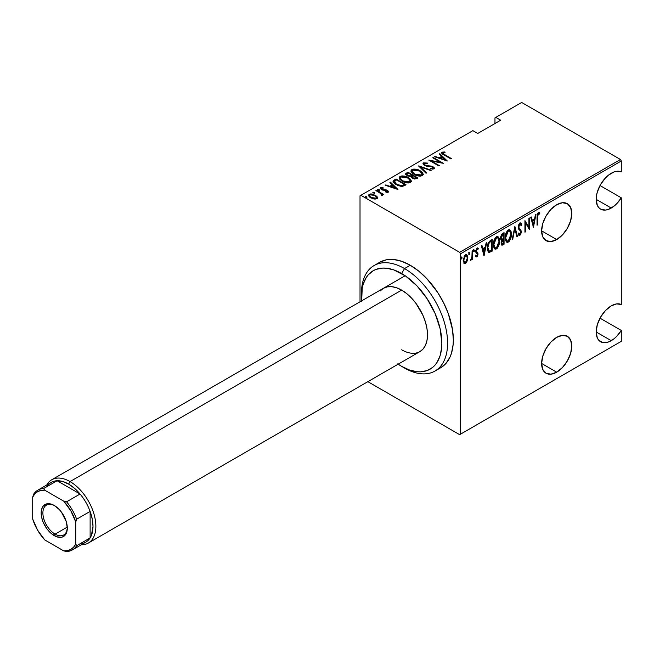 <?xml version="1.0" encoding="UTF-8"?>
<svg xmlns="http://www.w3.org/2000/svg" width="654" height="654" viewBox="0 0 654 654"><rect width="100%" height="100%" fill="white"/><g stroke="black" fill="none" stroke-linecap="round" stroke-linejoin="round"><path stroke-width="0.98" d="M611.253 340.677A21.32 12.312 -60 0 1 600.593 341.731A21.32 12.312 -60 0 1 597.323 324.654A21.32 12.312 -60 0 1 611.253 305.868L605.481 310.519L600.593 317.116L597.323 324.654L596.178 331.97L611.253 340.677L596.178 331.979L597.323 337.971L598.721 340.178L602.874 342.582L608.31 342.042L613.983 338.813L616.632 336.426L621.3 330.442A21.32 12.312 -60 0 1 611.253 340.677M600.012 318.155L621.3 330.442L621.3 341.339L460.514 434.174L460.514 253.809L621.3 160.982L621.3 171.879L616.632 171.291L613.983 171.961L608.31 175.28L605.481 177.904L600.593 184.502L597.323 192.031L596.464 195.791L596.178 199.356L611.253 208.062A21.32 12.312 -60 0 1 600.593 209.117A21.32 12.312 -60 0 1 597.323 192.031A21.32 12.312 -60 0 1 611.253 173.253A21.32 12.312 -60 0 1 621.3 171.879L621.3 160.982L460.514 253.809L460.514 434.174L459.648 434.665L620.442 341.838L459.648 434.665L367.85 381.666L459.648 434.665L621.3 341.339L620.442 341.838L621.3 341.339L621.3 330.442L600.012 318.155M556.701 239.56A21.32 12.312 -60 0 1 546.041 240.615A21.32 12.312 -60 0 1 542.771 223.529A21.32 12.312 -60 0 1 556.701 204.743L550.93 209.403L546.041 216L542.771 223.529L541.626 230.854L556.701 239.56L562.465 234.9L567.353 228.303L570.623 220.774L571.768 213.449L570.623 207.449L567.353 203.688L562.465 202.74L556.701 204.743A21.32 12.312 -60 0 1 567.353 203.688A21.32 12.312 -60 0 1 570.623 220.774A21.32 12.312 -60 0 1 556.701 239.56L541.626 230.854L542.771 236.854L546.041 240.615L550.93 241.563L556.701 239.56M611.253 208.062L596.178 199.356L597.323 205.356L598.721 207.563L600.593 209.117L605.481 210.065L608.31 209.427L613.983 206.19L616.632 203.811L621.3 197.827A21.32 12.312 -60 0 1 611.253 208.062M600.012 185.54L621.3 197.827L621.3 304.494L616.632 303.906L611.253 305.868A21.32 12.312 -60 0 1 621.3 304.494L621.3 197.827L600.012 185.54M556.701 372.175A21.32 12.312 -60 0 1 546.041 373.23A21.32 12.312 -60 0 1 542.771 356.144A21.32 12.312 -60 0 1 556.701 337.358L550.93 342.017L546.041 348.615L542.771 356.144L541.626 363.469L556.701 372.175L562.465 367.515L567.353 360.918L570.623 353.389L571.768 346.064L570.623 340.064L567.353 336.303L562.465 335.355L556.701 337.358A21.32 12.312 -60 0 1 567.353 336.303A21.32 12.312 -60 0 1 570.623 353.389A21.32 12.312 -60 0 1 556.701 372.175L541.626 363.469L542.771 369.469L546.041 373.23L550.93 374.178L556.701 372.175M360.019 195.791L360.019 301.796L360.019 195.791L472.858 130.645L477.739 133.465L500.711 120.205L495.83 117.385L521.671 102.465L620.442 159.494L459.648 252.321L360.877 195.293L459.648 252.321L460.514 253.809L459.648 252.321L620.442 159.494L621.3 160.982L620.442 159.494L521.671 102.465L495.83 117.385L500.711 120.205L477.739 133.465L472.858 130.645L360.019 195.791M466.106 261.984L464.961 263.186L465.534 263.521L467.397 260.693L467.741 256.433L466.645 254.594L464.937 255.215L463.245 259.728L464.136 263.464L465.264 263.652L466.555 262.516L467.855 257.766L466.743 254.643L465.534 254.741L463.22 260.447L464.34 263.611M472.621 250.801L472.106 251.095L471.894 257.537L470.545 260.447L472.106 258.33L472.106 259.573L472.621 259.278L472.621 250.801L472.106 251.095L472 256.916L470.43 260.398L472.106 258.33L472.106 259.573L472.621 259.278L472.621 250.801M477.567 247.972L478.295 248.528L477.019 248.111L475.711 251.316L475.924 252.501L477.518 254.414L476.897 255.918L476.079 255.501L475.711 256.433L477.036 256.867L477.984 254.823L477.829 252.894L476.226 250.972L476.84 249.297L477.935 249.517L478.295 248.528L477.436 247.972L476.684 248.373L475.76 251.953L477.51 254.61L477.052 255.796L476.079 255.501L475.711 256.433L476.88 256.965L475.949 256.728M490.353 240.558L488.358 242.732L487.377 246.533L487.655 250.809L489.11 252.469L492.209 251.095L492.209 239.495L490.353 240.558C488.08 242.593 487.066 245.062 487.312 247.972L489.11 252.469L492.209 251.095L492.209 239.495L490.353 240.558M504.062 232.652L501.749 234.189L500.67 236.813L500.711 239.143L501.757 240.239L501.185 244.048L502.076 245.209L504.062 244.253L504.062 232.652L502.468 233.568L500.58 237.95L501.757 240.239L501.095 243.092L501.765 245.127L504.062 244.253L504.062 232.652M514.878 226.398L512.172 239.568L512.736 239.241L514.812 228.671L516.897 236.838L517.461 236.519L514.878 226.398L512.172 239.568L512.736 239.241L514.812 228.671L516.897 236.838L517.461 236.519L514.878 226.398M528.923 218.297L528.923 227.42L524.933 220.602L524.933 232.203L525.448 231.908L525.448 222.761L529.438 229.603L529.438 217.995L528.923 218.297L528.923 227.42L524.933 220.602L524.933 232.203L525.448 231.908L525.448 222.761L529.438 229.603L529.438 217.995L528.923 218.297M539.877 213.016L538.43 212.509L537.04 217.373L537.04 225.213L537.555 224.911L537.04 224.616L537.555 224.911L537.694 214.937L538.504 213.67L539.558 214.087L539.877 213.016L538.299 212.591L537.163 214.904L537.04 225.213L537.555 224.911L537.555 217.193L537.04 216.899L537.555 217.193L538.397 213.719L539.558 214.087L539.877 213.016L539.313 212.493M533.435 227.298L536.01 214.201L535.446 214.528L534.62 218.722L532.111 220.169L531.293 216.932L530.729 217.251L533.435 227.298L536.01 214.201L535.446 214.528L534.62 218.722L532.111 220.169L531.293 216.932L530.729 217.251L533.435 227.298M520.494 223.047L521.712 224.698L520.797 223.145L519.807 223.267L518.606 225.131L518.23 227.314L518.622 229.096L520.584 231.197L520.764 232.734L519.963 234.181L518.843 233.339L518.36 234.328L518.908 235.26L519.897 235.407L521.254 232.783L520.993 230.298L518.761 227.314L519.628 224.608L520.412 224.347L521.205 225.573L521.712 224.698L521.115 223.439L519.914 223.194L518.23 227.314L520.805 232.219L519.963 234.181L519.178 233.928M511.403 234.157L511.052 231.516L509.801 229.758L508.51 229.799L507.12 231.017L505.256 236.797L505.362 239.642L506.278 241.808L507.529 242.364L509.164 241.391L511.256 236.176L511.403 234.157L509.867 229.791L508.297 229.906C506.073 232.211 505.043 234.843 505.215 237.786L506.736 242.193L508.346 242.078C510.561 239.74 511.575 237.1 511.403 234.157M499.55 241.007L499.198 238.358L497.947 236.601L496.656 236.642L495.266 237.86L493.402 243.648L493.508 246.484L494.424 248.651L495.675 249.207L497.31 248.234L499.403 243.018L499.55 241.007L498.013 236.634L496.443 236.748C494.22 239.062 493.19 241.686 493.361 244.629L494.882 249.035L496.492 248.921C498.708 246.583 499.721 243.942 499.55 241.007M484.091 255.779L486.666 242.691L486.102 243.018L485.276 247.212L482.766 248.659L481.949 245.413L481.385 245.741L483.96 255.861L486.666 242.691L486.102 243.018L485.276 247.212L482.766 248.659L481.949 245.413L481.385 245.741L484.091 255.779M473.463 249.501L474.559 250.498L474.036 249.828L473.521 251.095L474.036 251.765L473.578 251.496L474.036 251.765L474.559 250.498L473.97 249.877L473.635 251.635L474.444 251.169L473.978 250.171L473.463 251.438M468.697 252.256L469.785 253.253L469.27 252.583L468.755 253.85L469.27 254.52L468.812 254.251L469.27 254.52L469.785 253.253L469.204 252.632L468.869 254.39L469.678 253.924L469.212 252.918L468.697 254.185M460.972 256.72L462.059 257.717L461.544 257.047L461.029 258.314L461.544 258.984L461.078 258.714L461.544 258.984L462.059 257.717L461.479 257.096L461.135 258.853L461.945 258.387L461.487 257.382L460.972 258.649M494.964 117.883L494.964 123.516L494.964 117.883L495.83 117.385L494.964 117.883M368.578 195.66L369.216 194.312L368.529 195.309L370.687 197.835L373.908 198.988L376.818 198.702L376.982 196.494L372.854 194.164L370.761 193.911L368.946 194.5L368.562 195.595L369.584 197.067L374.284 199.037L376.949 198.62L377.309 197.009L377.448 198.015M382.23 195.579L382.181 194.205L382.181 194.867L382.181 194.205L383.784 194.532L376.434 190.289L375.919 190.592L381.184 193.87L381.47 195.726L382.516 195.26L382.181 194.205L383.784 194.532L376.434 190.289L376.434 190.886L376.434 190.289L375.919 190.592L380.8 193.535L381.47 195.726L382.549 195.047M387.16 192.333L387.282 191.622L385.688 191.647L385.958 192.219L388.165 192.145L388.476 191.442L387.691 190.559L382.394 189.529L381.38 188.475L383.293 188.115L382.974 187.518L380.702 187.682L380.464 188.728L381.822 189.823L387.201 190.894L387.282 191.622L385.688 191.647L385.958 192.219L387.667 192.309L388.517 191.638M394.166 180.054L393.054 181.191L393.422 182.482L398.188 185.679L402.382 186.398L406.069 184.788L396.022 178.983L394.166 180.054L394.166 180.717L396.022 179.654L396.022 178.983L394.166 180.054L393.021 181.428L396.022 184.641L402.611 186.365L406.069 184.788L396.022 178.983L396.479 179.915L394.166 180.717L394.166 180.054M407.875 172.141L405.676 173.743L407.246 175.795L410.998 176.605L412.192 178.052L414.546 178.983L417.922 177.945L407.875 172.141L408.333 173.073L407.875 172.141L405.652 173.948L407.246 175.795L410.998 176.605L412.47 178.215L416.794 178.599L417.922 177.945L407.875 172.141M418.699 165.895L426.04 173.261L426.604 172.934L420.571 167.048L430.757 170.53L431.321 170.212L418.568 165.969L426.04 173.261L426.604 172.934L420.571 167.048L430.757 170.53L431.321 170.212L418.699 165.895M432.735 157.786L440.641 162.347L428.746 160.091L438.793 165.895L439.308 165.601L431.387 161.023L443.306 163.296L433.25 157.491L432.735 157.786L440.641 162.347L428.746 160.091L438.793 165.895L439.308 165.601L431.387 161.023L443.306 163.296L433.25 157.491L432.735 157.786M441.654 153.11L441.99 152.145C441.458 153.265 442.169 154.213 444.115 154.99L450.9 158.906L451.424 158.603L442.987 153.576L442.979 152.766L445.047 152.611L444.589 151.99L441.867 152.227L442.153 153.715L450.9 158.906L451.424 158.603L444.736 154.745L444.736 155.341L442.979 152.766L445.047 152.611L444.589 151.99L441.99 152.145L441.564 152.758M447.295 160.99L439.823 153.698L439.259 154.025L441.654 156.355L439.153 157.802L435.106 156.42L434.542 156.747L447.295 160.99L439.823 153.698L439.259 154.025L441.654 156.355L439.153 157.802L435.106 156.42L434.542 156.747L447.295 160.99M433.062 167.416L433.095 166.77L431.239 166.083L431.239 166.615L431.239 166.083L428.901 165.854L428.901 166.435L428.901 165.854L426.236 165.544L426.236 166.067L425.035 165.094L425.035 165.65L424.495 163.443L427.471 163.655L427.463 163.075L427.463 163.655L427.463 163.075L423.473 162.838L423.032 163.843L424.086 165.119L426.645 166.165L432.261 166.909L433.234 168.176L430.643 168.217L430.782 168.855L434.019 168.953L434.272 167.792L432.686 166.557L426.236 165.544L424.479 164.677L424.495 163.443L427.471 163.655L427.463 163.075L423.473 162.838L423.473 163.5L425.484 163.279L423.473 163.5L423.473 162.838L422.991 163.557L424.503 165.38L432.629 167.097L433.054 168.315L430.643 168.217L430.782 168.855L434.019 168.953L434.436 168.307M420.195 170.776L417.375 169.558L413.99 169.043L411.857 169.549L410.998 170.784L411.922 172.746L414.064 174.381L416.9 175.615L420.326 176.139L422.468 175.615L423.293 174.373L422.337 172.411L420.195 170.776L420.195 171.397L420.195 170.776C417.734 169.165 414.955 168.757 411.857 169.549L410.99 170.825L414.064 174.381C416.541 176.016 419.345 176.433 422.468 175.615L423.293 174.324L420.195 170.776M408.341 177.626L405.521 176.4L402.136 175.885L400.003 176.392L399.144 177.626L399.807 179.286L402.21 181.223L405.047 182.466L408.472 182.981L410.614 182.458L411.44 181.215L410.483 179.253L408.341 177.626L408.341 178.24L408.341 177.626C405.881 176.008 403.101 175.599 400.003 176.392L399.144 177.667L402.21 181.223C404.695 182.858 407.491 183.275 410.614 182.458L411.448 181.166L408.341 177.626M397.951 189.472L390.479 182.188L389.915 182.507L392.31 184.845L389.809 186.292L385.762 184.91L385.198 185.237L397.951 189.472L390.479 182.188L389.915 182.507L392.31 184.845L389.809 186.292L385.762 184.91L385.198 185.237L397.951 189.472M379.402 190.371L379.075 189.586L377.726 189.398L377.726 189.93L377.726 189.398L378.045 190.183L379.402 190.371L378.936 189.513L377.579 189.603L379.058 190.453L379.549 190.167L379.206 189.668L379.402 191.033M374.636 193.118L374.309 192.341L372.96 192.153L372.96 192.685L372.96 192.153L373.279 192.93L374.636 193.118L374.17 192.268L372.813 192.35L373.916 193.175L374.742 193.028L374.554 192.505L374.636 193.78M366.902 197.582L366.583 196.805L365.226 196.617L365.226 197.148L365.226 196.617L365.553 197.394L366.902 197.582L366.289 196.666L365.079 196.813L366.559 197.672L366.82 196.968L366.902 198.244M441.99 152.145L441.99 152.815L444.589 152.652M444.589 152.603L444.589 151.99L444.589 152.603M442.913 153.477L442.979 152.766M442.766 153.764L443.199 154.434M443.314 154.524L442.766 153.698M444.254 152.611L441.614 153.175M435.106 156.935L435.106 156.42L435.106 156.935M439.153 158.317L439.153 157.802L439.153 158.317M439.308 158.374L441.654 157.017L441.654 156.355L441.654 157.017L439.308 158.374M439.692 154.434L439.823 153.698L439.823 154.36L446.437 160.81L439.692 154.434M445.292 159.903L440.444 158.252L440.444 158.767L442.423 157.107L445.292 160.418L445.292 159.903L440.444 158.252L442.423 157.107L445.292 159.903M433.25 158.088L433.25 157.491L433.25 158.088M440.641 162.421L441.777 163.075L440.641 162.421M431.387 161.62L431.387 161.023L431.387 161.62M430.25 160.966L431.387 161.186L430.25 160.966M440.641 162.854L440.641 162.347L440.641 162.854M424.225 164.35L424.495 163.443M424.495 164.105L425.035 165.756M434.019 168.953L433.095 166.77L434.362 168.626M432.261 169.141L433.054 168.977L433.054 168.315M433.316 168.675L432.629 167.759M425.991 163.361L425.484 163.279M433.054 168.977L432.171 169.141M434.403 168.748L432.825 167.293M424.732 165.56L424.201 164.972M419.427 166.811L420.571 167.195L419.427 166.811M420.571 167.71L420.571 167.048L420.571 167.71L426.171 173.179L420.571 167.71M420.677 171.732L423.261 174.643M411.031 171.176L411.857 169.549L411.857 170.212L414.513 169.713M423.269 174.692L420.604 171.691M415.159 169.762L412.314 169.991L410.998 171.446M413.925 174.332L412.167 171.798M422.116 174.446L421.577 175.599L419.541 176.122L421.413 175.697L421.413 175.035L414.579 174.078L414.579 174.659L412.159 171.291L412.911 170.13L419.688 171.078L422.124 173.899L421.413 175.697L422.083 174.226M412.159 171.291L413.614 174.111M412.126 175.264L413.099 175.82L412.126 175.264M416.377 177.716L417.35 178.28L416.377 177.716M405.717 174.283L406.281 173.065L406.281 173.727L407.875 172.803L405.676 174.405M410.36 176.662L410.573 175.951L410.573 176.613L411.783 176.057L411.783 175.395L410.573 175.951L407.761 175.501L406.813 174.348L408.39 173.04L412.126 175.19L412.126 175.861L412.126 175.19L412.126 175.861L410.205 176.686M407.434 175.942L406.829 175.158M414.816 179.016L415.666 178.722L415.666 178.06L412.968 177.913L412.036 176.809L413.156 175.787L416.377 177.651L416.377 178.313L416.377 177.651L415.666 178.06L415.666 178.722L416.377 178.313L414.669 179.032M412.053 177.618L412.461 178.215M412.968 177.913L412.036 176.817L413.156 175.787L416.377 177.651L414.669 178.37L412.968 177.913M407.761 175.501L406.829 174.201L408.39 173.04L412.126 175.19L410.205 176.024L407.761 175.501M406.911 174.708L407.27 175.812M408.824 178.575L411.407 181.485M399.177 178.019L400.003 176.392L400.003 177.054L402.66 176.555M411.415 181.534L408.75 178.534M403.305 176.605L400.461 176.833L399.144 178.289M402.071 181.174L400.313 178.64M410.262 181.289L409.723 182.441L407.687 182.965L409.559 182.548L409.559 181.877L402.725 180.921L402.725 181.51L400.305 178.133L401.057 176.972L407.834 177.921L410.271 180.741L409.559 182.548L410.23 181.068L408.758 182.18L405.472 182.033L402.071 180.512L400.362 178.534L400.526 177.43L401.425 176.793L405.537 176.94L409.069 178.779L410.221 181.093M400.305 178.133L401.76 180.954M404.524 184.559L405.496 185.123L404.524 184.559M393.079 181.779L394.166 180.717L393.054 181.853M401.041 186.39L401.965 186.308L401.965 185.646L401.965 186.308L404.098 185.401L404.524 184.493L401.965 185.646L396.537 184.346L394.378 181.42L396.537 179.883L404.524 184.493L403.616 185.662L400.828 186.382M395.588 184.387L394.264 182.491M396.537 184.346L394.264 181.828L396.537 179.883L404.524 184.493L401.213 185.728L396.537 184.346M394.313 182.221L394.378 181.42M394.264 182.54L395.523 184.338M385.762 185.425L385.762 184.91L385.762 185.425M389.809 186.807L389.809 186.292L389.809 186.807M389.964 186.864L392.31 185.507L392.31 184.845L392.31 185.507L389.964 186.864M390.348 182.924L390.479 182.188L390.479 182.85L397.092 189.3L390.348 182.924M395.948 188.393L391.1 186.733L391.1 187.248L393.079 185.597L395.948 188.908L395.948 188.393L391.1 186.733L393.079 185.597L395.948 188.393M380.407 188.614L380.702 187.682L381.519 189.66L386.915 190.69L387.282 192.284L386.915 191.352M387.274 190.968L387.397 190.371L386.056 189.832L386.056 190.388L386.056 189.832L384.282 189.701L384.282 190.33L384.282 189.701L382.852 189.66L382.852 190.191L382.001 189.341L382.001 189.905L381.617 188.197L383.293 188.115L382.974 187.518L382.974 188.074L382.974 187.518L380.702 187.682L380.317 188.262M380.702 187.682L380.702 188.344L381.952 188.074M381.462 188.99L381.617 188.197M381.617 188.859L382.001 190.003M388.165 192.145L387.397 190.371L388.411 191.949M388.476 192.113L387.094 190.87M381.65 189.75L381.38 189.137M382.386 188.099L380.358 188.704M377.726 189.398L378.045 190.183M377.726 190.061L379.075 190.249L379.075 189.586M379.32 190.42L377.799 190.028M380.44 193.265L382.181 194.271L380.44 193.265M381.413 195.66L381.413 195.006L381.519 195.587M372.96 192.153L373.279 192.93M372.96 192.816L374.309 193.004L374.309 192.341M374.554 193.175L373.033 192.783M377.497 198.366L377.309 197.009L375.322 195.154L369.216 194.312L369.216 194.974L370.867 194.573M375.322 195.783L375.322 195.154L375.322 195.783M377.472 198.113L375.322 195.816L377.309 197.672L377.309 197.009M371.497 194.598L369.551 194.81L368.537 195.865M370.753 197.909L369.772 196.928L369.755 195.808M376.393 197.77L376.132 198.693L375.053 199.11M375.919 198.178L371.194 197.533L371.194 198.105L369.584 195.644L370.123 194.835L374.799 195.448L376.434 197.402L375.919 198.841L375.919 198.178L372.216 198.023L370.033 196.609L369.755 195.145L371.832 194.524L374.562 195.317L376.23 196.731L375.919 198.178M375.192 199.086L375.919 198.841L376.434 197.402M369.641 195.996L370.483 197.712M365.226 196.617L365.553 197.394M365.226 197.279L366.583 197.467L366.583 196.805M366.82 197.631L365.3 197.246M414.579 174.078L412.159 171.413L412.748 170.228L414.628 169.705L419.688 171.078L422.116 173.784L421.577 174.937L419.672 175.452L414.579 174.078M538.806 213.629L539.305 212.681L538.994 213.719L538.217 213.327L539.558 214.087M538.986 213.752L538.217 213.327L538.397 213.719L537.482 213.735L538.128 213.31L539.166 213.817M538.79 213.662L538.217 213.327M530.86 217.177L532.111 220.169L530.86 217.177M534.465 218.812L534.228 219.989L534.465 218.812M533.239 225.025L533.01 226.202L533.239 225.025M531.808 220.88L533.787 219.736L531.808 220.88L532.797 224.763L531.808 220.88L532.381 221.207L531.808 220.88M533.37 225.099L532.381 221.207L534.359 220.063L533.787 219.736L534.359 220.063L533.37 225.099L532.797 224.763L533.37 225.099L532.381 221.207L534.359 220.063L533.37 225.099M528.865 227.388L528.865 228.835L528.865 227.388M524.933 222.458L525.448 222.761L524.933 222.458M524.933 231.606L525.448 231.908L524.933 231.606M524.933 221.011L528.923 227.42L524.933 221.011M518.172 226.701L518.957 228.05L518.254 226.742L518.745 227.028L519.905 224.396L520.47 224.379L519.333 224.06L521.205 225.573L521.712 224.698L521.132 224.363L520.87 224.829L521.017 224.02L520.044 222.744M519.905 224.396L518.867 224.486M520.028 229.284L518.385 227.715L520.028 229.284M520.232 233.96L521.32 231.876L520.421 229.971L521.32 231.876L520.748 231.63M519.963 234.181L518.843 233.339L518.36 234.328L519.897 235.407L518.859 235.203M519.137 235.44L519.897 235.407M518.27 233.004L519.39 233.846M518.974 233.919L518.459 233.364M518.753 235.187L520.453 233.404M520.731 231.99L520.421 229.971L518.23 227.249M518.802 224.575L520.028 224.142M514.6 227.232L516.881 236.184L517.461 236.519L516.75 236.266L514.6 227.232M514.371 228.418L514.812 228.671L514.371 228.418M512.286 238.988L512.736 239.241L512.286 238.988M509.572 239.552L507.774 241.743L508.346 242.078L506.458 241.988M509.572 229.668L510.815 233.323M506.253 241.906L508.191 241.449L509.801 239.053M510.815 233.355L509.76 229.856M506.507 232.039L507.749 230.748L508.976 230.617M506.515 240.688L505.19 237.933M509.343 230.87L507.749 230.748L509.646 230.993L510.888 234.459L508.321 240.901L506.956 240.95L505.231 237.198L505.73 237.492L508.321 231.083L507.749 230.748L506.523 232.015M505.231 238.301L506.678 240.746M503.482 232.979L503.482 234.099L503.482 232.979M503.482 238.489L503.482 239.609L503.482 238.489M503.482 243.394L504.062 244.253L503.482 243.926L502.354 244.571L502.934 244.907L501.504 244.874L503.482 243.926L503.482 243.394M501.185 239.904L501.757 240.239L501.185 239.904M500.727 239.765L501.757 240.239L502.967 239.307L503.196 239.846L502.615 239.511L501.643 240.329M501.504 244.874L501.92 244.784M501.078 238.743L500.572 237.925M501.185 235.105L502.967 233.805L501.185 235.097M501.585 243.64L501.095 243.035L501.757 243.64M503.539 243.362L501.986 243.917L501.119 242.487L501.61 242.773L503.539 239.642L502.967 239.307L503.539 239.642L503.539 243.362L502.297 243.975L501.667 243.37L501.978 241.081L503.539 239.642L503.539 243.362M502.117 239.143L500.604 237.369L501.095 237.655L501.618 235.653L502.779 234.582L502.207 234.246L503.539 234.14L502.967 233.805L503.539 234.14L503.539 238.448L502.117 239.143L501.095 237.655L503.539 234.14L503.539 238.448L502.117 239.143L501.373 238.816M500.523 237.32L501.536 238.808M497.719 246.394L495.92 248.585L496.492 248.921L494.604 248.831M497.719 236.511L498.961 240.165L497.907 236.699M494.399 248.749L496.337 248.291L497.947 245.896M497.49 237.713L495.896 237.59L497.792 237.835L499.035 241.31L496.468 247.743L495.103 247.792L493.884 244.334L496.468 237.925L495.896 237.59L494.669 238.857L495.896 237.59L497.122 237.459M494.661 247.531L493.337 244.776M493.884 244.334L493.378 244.04L493.884 244.334L495.013 239.577L496.296 238.031L497.694 237.786L498.74 239.168L499.035 241.31L497.702 246.427L496.468 247.743L495.241 247.866L494.171 246.493L493.884 244.334M493.378 245.144L494.825 247.588M491.628 239.822L491.628 240.95L491.628 239.822M491.628 250.237L492.209 251.095L491.628 250.768L490.426 251.463L490.999 251.79L488.53 252.133L489.11 252.469L488.366 252.101L490.426 251.463L491.628 250.237M488.072 251.986L489.11 252.469M488.391 250.768L487.32 248.561M487.966 243.558L489.985 241.31M490.426 241.048L491.694 240.983L491.113 240.647L488.701 242.34L489.274 242.667L490.999 241.383L490.426 241.048L491.113 240.647L491.694 240.983L491.694 250.204L489.413 251.193L488.309 250.719L487.32 247.392L487.827 247.678L489.274 242.667L488.701 242.34L488.219 243.035M489.413 251.193L487.827 247.678L488.105 245.201L489.274 242.667L491.694 240.983L491.694 250.204L489.633 251.169L488.612 250.834M487.32 248.594L488.309 250.719M481.516 245.667L482.766 248.659L481.516 245.667M485.121 247.302L484.884 248.479L485.121 247.302M483.895 253.507L483.666 254.692L483.895 253.507M482.456 249.362L484.442 248.226L482.456 249.362L483.453 253.253L482.456 249.362L483.036 249.697L482.456 249.362M484.025 253.58L483.036 249.697L485.015 248.553L484.442 248.226L485.015 248.553L484.025 253.58L483.453 253.253L484.025 253.58L483.036 249.697L485.015 248.553L484.025 253.58M475.711 256.433L476.88 256.965L478.033 254.079L477.829 252.894L476.226 250.972L477.036 249.141L477.935 249.517L477.886 248.079M476.897 255.918L476.079 255.501M475.499 255.166L476.325 255.583M476.513 253.123L477.371 253.736M478.295 248.528L477.714 248.193L477.412 249.043L477.502 247.899M477.363 249.182L477.935 249.517M477.036 249.141L476.276 248.953L477.003 248.806M475.752 250.695L476.226 250.972L475.752 250.695M475.654 250.646L477.829 252.894L477.256 252.558L478.033 254.079L477.453 253.948M477.248 252.281L476.382 251.692M476.987 255.853L476.308 256.638L476.88 256.965M475.924 256.728L477.077 255.673M477.445 254.112L476.717 251.97M476.292 251.757L475.695 251.038M473.521 251.095L474.036 251.765M474.559 250.498L474.036 249.828M473.529 251.389L473.954 249.877M472.049 256.417L472.049 258.297L472.049 256.417M472.106 258.984L472.621 259.278L472.106 258.984M471.019 259.311L470.561 259.924M470.504 260.145L470.945 260.398L470.504 260.145M470.479 259.99L471.109 259.139M468.755 253.85L469.27 254.52M469.785 253.253L469.27 252.583M468.763 254.136L469.188 252.632M463.833 263.104L465.534 263.521L464.062 263.39M466.449 254.529L467.275 257.202M467.308 257.455L467.855 257.766L467.308 257.455M463.948 263.358L465.231 263.006L466.367 261.502M467.283 257.439L466.286 254.39M464.103 256.319L465.419 255.289L466.376 255.861L465.82 255.33M464.111 262.238L463.179 260.341M466.212 255.616L464.961 255.452L466.515 255.722L467.34 258.06L465.534 262.475L464.61 262.532L463.236 259.851L463.735 260.145L465.534 255.779L464.961 255.452L464.365 255.967M463.22 260.693L464.332 262.303M461.029 258.314L461.544 258.984M462.059 257.717L461.544 257.047M461.037 258.6L461.454 257.087M505.73 237.492L506.866 232.734L508.15 231.189L509.548 230.944L510.594 232.325L510.88 234.075L509.76 239.225L508.493 240.795L507.087 241.024L506.024 239.65L505.73 237.492M463.735 260.145L464.683 256.654L466.392 255.665L467.34 258.06L466.392 261.584L464.683 262.573L463.735 260.145M361.482 295.134A60.904 35.169 60 0 1 374.072 265.549A60.904 35.169 60 0 1 404.524 268.565L410.262 265.254L418.666 271.058L426.743 278.555L437.591 292.313L443.559 302.655L448.252 313.47L452.503 329.665L453.336 339.851L453.124 344.601L451.481 353.209L450.058 356.986L446.077 363.289L440.722 367.728A60.904 35.169 -120 0 0 450.058 318.923A60.904 35.169 -120 0 0 410.262 265.254L404.524 268.565L401.654 273.536A56.849 32.823 60 0 1 441.851 343.162A56.849 32.823 60 0 1 401.654 366.371L404.524 368.03A60.904 35.169 -120 0 0 447.589 343.162A60.904 35.169 -120 0 0 404.524 268.565A60.904 35.169 60 0 1 444.311 322.242A60.904 35.169 60 0 1 434.975 371.047A60.904 35.169 60 0 1 404.524 368.03L401.654 366.371L409.494 370.009L417.031 371.717L420.604 371.832L427.152 370.556L432.727 367.344L435.074 365.038L437.101 362.3L440.117 355.637L441.654 347.601L441.851 343.162L440.117 328.692L435.074 313.462L427.152 298.796L417.031 285.953L405.594 276.037L393.806 269.906L386.269 268.189L382.704 268.083L376.148 269.35L373.23 270.723L368.227 274.868L366.199 277.607L363.183 284.269L362.226 288.136L361.646 301.412M380.162 290.973L383.383 288.308A36.542 21.1 60 0 1 401.654 290.114L406.69 293.597L411.538 298.093L416.009 303.431L423.138 315.784L425.525 322.324L426.997 328.766L427.495 334.873L426.997 340.407L425.525 345.157L423.138 348.942L419.925 351.607A36.542 21.1 60 0 1 401.654 349.792M379.811 262.238L386.334 259.818L393.782 259.524L401.867 261.355L410.262 265.254A60.904 35.169 -120 0 0 379.811 262.238L374.072 265.549M397.714 363.869L401.654 366.371A56.849 32.823 60 0 1 398.155 364.172M383.383 288.308L387.299 286.861L391.762 286.681L396.61 287.776L401.654 290.114A36.542 21.1 60 0 1 425.525 322.324A36.542 21.1 60 0 1 419.925 351.607L88.298 543.065A36.542 21.1 60 0 1 81.276 544.774A36.542 21.1 -120 0 0 95.214 519.292A36.542 21.1 -120 0 0 70.027 481.581L68.588 484.066A34.515 19.931 60 0 1 80.074 494.015A34.515 19.931 60 0 1 90.121 511.42A34.515 19.931 60 0 1 90.121 537.94A34.515 19.931 60 0 1 80.074 543.744M404.524 268.565A60.904 35.169 -120 0 0 361.458 293.433L361.458 296.744A56.849 32.823 60 0 1 401.654 273.536L404.524 268.565M361.605 300.873A56.849 32.823 60 0 1 361.458 296.744M54.674 505.714A17.257 9.965 -120 0 0 42.894 513.235A17.257 9.965 -120 0 0 55.1 534.13L54.233 535.618A18.476 10.668 60 0 1 41.169 512.989A18.476 10.668 60 0 1 54.233 505.452L59.236 509.482L61.492 512.18L66.307 521.729L67.297 528.08L66.307 533.28L63.471 536.533L61.492 537.269L56.784 536.803L51.682 533.86L46.974 528.89L43.368 522.644L42.167 519.341L41.169 512.989L42.167 507.79L43.368 505.885L46.974 503.801L51.682 504.267L54.233 505.452A18.476 10.668 60 0 1 67.297 528.08A18.476 10.668 60 0 1 54.233 535.618L55.1 534.13A17.257 9.965 60 0 1 43.818 518.924A17.257 9.965 60 0 1 46.467 505.092A17.257 9.965 60 0 1 54.674 505.714M67.272 527.099L55.1 534.13L67.272 527.099M47.055 486.551A34.515 19.931 60 0 1 57.102 480.747A34.515 19.931 60 0 1 68.588 484.066L62.67 481.491L57.102 480.747L80.074 494.015L74.507 488.325L68.588 484.066L70.027 481.581A36.542 21.1 -120 0 0 46.761 484.998A36.542 21.1 60 0 1 51.756 479.766A36.542 21.1 60 0 1 70.027 481.581L401.654 290.114L70.027 481.581A36.542 21.1 60 0 1 93.898 513.782A36.542 21.1 60 0 1 88.298 543.065M90.121 511.42L90.121 537.94L91.364 535.52L92.999 526.339L92.263 519.08L90.121 511.42L90.121 537.94L76.632 545.73L75.766 543.956L75.766 521.974L76.632 519.211L90.121 511.42A34.515 19.931 -120 0 0 80.074 494.015L66.577 501.806L63.749 501.168L44.717 490.173L43.614 488.538L57.102 480.747L80.074 494.015L66.577 501.806A34.515 19.931 60 0 1 76.632 519.211L90.121 511.42M37.842 490.148L51.331 482.358A34.515 19.931 -120 0 1 57.102 480.747L43.614 488.538L44.717 490.173A33.297 19.228 60 0 0 32.7 497.114L33.558 494.342A34.515 19.931 60 0 1 37.842 490.148A34.515 19.931 60 0 1 43.614 488.538A34.515 19.931 -120 0 0 33.558 494.342L32.7 497.114L32.7 519.096A33.297 19.228 60 0 0 44.717 539.902L63.749 550.897L66.577 551.535A34.515 19.931 -120 0 0 76.632 545.73A34.515 19.931 60 0 1 72.349 549.924A34.515 19.931 60 0 1 66.577 551.535L63.749 550.897L67.542 550.643L70.885 549.368L73.657 547.12L75.766 543.956L75.766 521.974L70.885 510.921L63.749 501.168L44.717 490.173L40.924 490.426L37.589 491.702L34.809 493.95L32.7 497.114L32.7 519.096L37.589 530.149L44.717 539.902L63.749 550.897A33.297 19.228 60 0 0 75.766 543.956L76.632 545.73L90.121 537.94A34.515 19.931 -120 0 1 85.846 542.133L72.349 549.924M67.288 527.565A17.257 9.965 60 0 1 63.724 534.98A17.257 9.965 60 0 1 55.1 534.13A17.257 9.965 -120 0 0 67.288 527.565M76.632 519.211A34.515 19.931 -120 0 0 66.577 501.806L63.749 501.168A33.297 19.228 60 0 1 75.766 521.974L76.632 519.211M422.124 173.899L422.124 174.561M406.813 174.348L406.813 175.01M410.271 180.741L410.271 181.403M368.529 195.309L368.529 195.971M369.584 195.644L369.584 196.314M520.797 223.145L520.224 222.818M509.867 229.791L509.294 229.464M506.956 240.95L506.376 240.615M509.646 230.993L509.074 230.666M501.986 243.917L501.405 243.582M498.013 236.634L497.441 236.307M495.103 247.792L494.522 247.465M497.792 237.835L497.22 237.508M476.226 256.965L475.654 256.63M476.455 255.91L475.883 255.575M476.946 253.343L476.365 253.008M477.559 249.133L476.987 248.798M476.758 252.035L476.186 251.7M464.61 262.532L464.038 262.205M466.515 255.722L465.942 255.387M440.722 367.728L434.975 371.047M405.153 275.735L51.756 479.766"/></g></svg>
